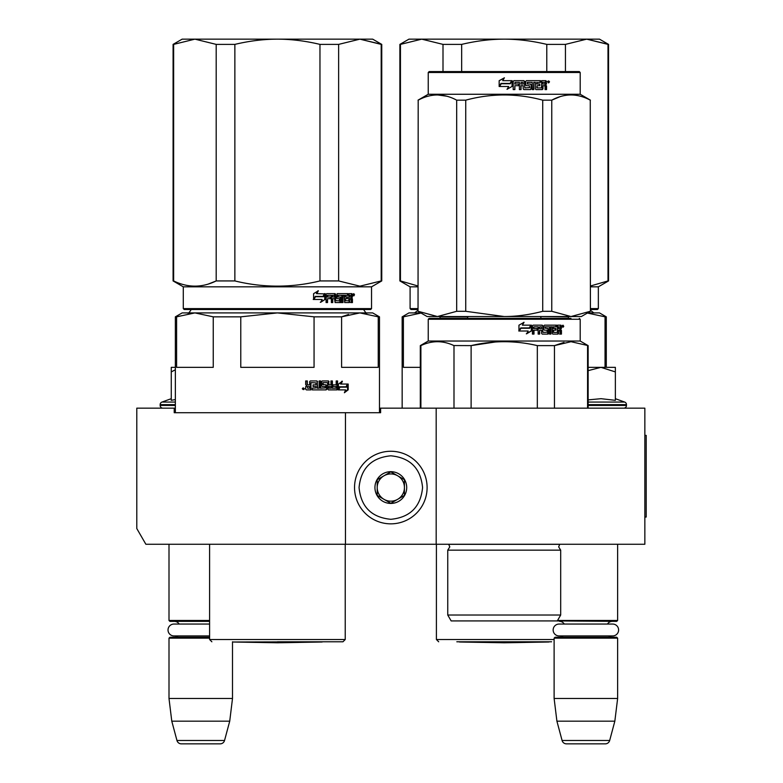 <?xml version="1.0" encoding="UTF-8"?>
<svg xmlns="http://www.w3.org/2000/svg" width="783" height="783" viewBox="0 0 783 783"><rect width="100%" height="100%" fill="white"/><g stroke="black" fill="none" stroke-linecap="round" stroke-linejoin="round"><path stroke-width="1.17" d="M581.28 544.254L591.41 544.254M196.396 544.254L204.803 544.254M436.18 408.168L380.616 408.168L380.616 412.71L174.218 412.71L174.218 408.168L136.79 408.168L136.79 528.545L145.863 544.254L644.849 544.254L644.849 408.168L436.18 408.168L436.18 544.254M345.46 412.71L345.46 544.254M174.218 408.168L175.353 408.168M379.481 408.168L380.616 408.168M390.815 451.262A36.292 36.292 0 0 0 354.533 487.555A36.292 36.292 0 0 0 390.815 523.847A36.292 36.292 0 0 0 427.107 487.555A36.292 36.292 0 0 0 390.815 451.262M390.815 455.804C371.534 457.683 360.953 468.263 359.064 487.555C360.943 506.836 371.534 517.426 390.815 519.305C410.106 517.426 420.686 506.846 422.575 487.555C420.696 468.273 410.106 457.683 390.815 455.804M390.815 471.679A15.875 15.875 0 0 0 374.94 487.555A15.875 15.875 0 0 0 390.815 503.43A15.875 15.875 0 0 0 406.7 487.555A15.875 15.875 0 0 0 390.815 471.679M390.815 471.836L377.21 479.695L377.21 495.414L390.815 503.263L404.429 495.414L404.429 479.695L390.815 471.836M384.013 499.339A13.605 13.605 0 0 0 404.429 487.555A13.605 13.605 0 0 0 384.013 475.77A13.605 13.605 0 0 0 390.815 501.159A13.605 13.605 0 0 0 397.627 499.339M384.013 475.77A13.605 13.605 0 0 1 404.429 487.555M169.001 544.254L169.001 620.469L209.599 620.469M209.599 621.369L169.911 621.369L169.001 620.469M179.131 624.051A5.442 5.442 122.2 0 0 174.443 621.369M174.443 637.245A5.442 5.442 47.8 0 0 177.995 635.933L173.963 635.933A5.941 5.941 0 0 1 168.022 629.992A5.941 5.941 0 0 1 173.963 624.051L209.599 624.051M209.599 638.155L169.001 638.155L169.911 637.245L209.599 637.245M169.001 638.155L169.001 698.485L232.502 698.485L229.722 721.172L224.545 740.483L176.958 740.483L171.78 721.172L229.722 721.172M232.502 641.786L232.502 698.485M169.001 698.485L171.78 721.172M220.16 743.85L181.343 743.85L220.16 743.85A4.532 4.532 -34.1 0 0 224.545 740.483M181.343 743.85A4.532 4.532 34.1 0 1 176.958 740.483M557.555 620.469L617.63 620.469L617.63 544.254M554.579 620.919L616.72 621.369L617.63 620.469M607.5 624.051A5.442 5.442 -122.1 0 1 612.189 621.369M564.249 624.051A5.442 5.442 122.2 0 0 559.571 621.369M612.189 637.245A5.442 5.442 -47.8 0 1 608.636 635.933M559.571 637.245A5.442 5.442 47.8 0 0 563.114 635.933M617.63 638.155L554.119 638.155L555.03 637.245L616.72 637.245L617.63 638.155L617.63 698.485L614.841 721.172L609.673 740.483L562.086 740.483L556.909 721.172L614.841 721.172M554.119 638.155L554.119 698.485L617.63 698.485M554.119 698.485L556.909 721.172M605.288 743.85L566.461 743.85L605.288 743.85A4.532 4.532 -34.1 0 0 609.673 740.483M566.461 743.85A4.532 4.532 34.1 0 1 562.086 740.483M162.874 408.168A2.721 2.721 40.2 0 1 160.153 405.447L160.153 404.635A2.721 2.721 129.2 0 1 161.944 402.071L175.353 402.071M171.262 398.684L161.944 402.071M171.957 400.201L175.353 399.575M175.353 367.344L171.262 367.344L171.262 400.348M175.353 369.782L171.262 371.905M615.36 398.684L624.687 402.071L588.141 402.071M623.757 408.168A2.721 2.721 -40.2 0 0 626.478 405.447L588.141 405.447M624.687 402.071A2.721 2.721 -129.2 0 1 626.478 404.635L626.478 405.447M588.141 399.888L601.06 398.684L615.36 400.338L615.36 371.905L600.933 367.344L588.141 370.643M588.141 367.344L600.307 367.344M615.36 371.905L615.36 367.344L600.933 367.344M559.091 624.051L612.658 624.051A5.941 5.941 0 0 1 618.609 629.992A5.941 5.941 0 0 1 612.658 635.933L559.091 635.933A5.941 5.941 0 0 1 553.15 629.992A5.941 5.941 0 0 1 559.091 624.051M173.963 635.933L209.599 635.933M307.592 388.211L309.647 388.211L309.647 386.538L307.063 386.538L307.592 388.211L307.063 386.538M348.543 314.453L341.594 316.841L359.916 312.906L277.417 312.906L314.061 316.841L314.061 367.344L240.773 367.344L240.773 316.841L277.417 312.906L357.753 312.906M353.603 312.906L318.485 312.906M313.347 312.906L308.071 312.906M297.158 312.906L291.57 312.906M277.417 312.906L194.918 312.906L213.24 316.841L213.24 367.344L176.596 367.344L176.596 316.841L194.918 312.906L182.155 312.906L175.353 316.841L175.353 412.71M176.596 316.841L175.353 316.841M314.061 316.841L341.594 316.841L341.594 367.344L378.238 367.344L378.238 316.841L379.481 316.841L379.481 412.71M379.481 316.841L372.679 312.906L359.916 312.906L378.238 316.841M240.773 316.841L213.24 316.841M277.417 641.786L342.964 641.786L277.417 641.786M339.284 386.802L339.842 386.802L338.413 388.711M341.124 384.042L342.396 381.233L338.413 384.13L338.413 389.885L339.842 386.802L346.722 386.802L347.916 384.042L340.556 384.042L341.819 381.233M346.106 386.802L347.29 384.042M338.706 389.885L345.646 389.885L344.383 392.743L348.19 389.846L348.19 384.042L346.859 387.125L339.988 387.125L338.706 389.885M344.686 392.068L347.554 389.846L347.554 385.5M347.554 384.864L346.243 387.125M338.158 389.885L339.695 387.125M310.92 382.633L315.95 382.907L315.95 384.854L313.043 384.854L313.043 386.538L315.95 386.538L315.95 387.937L312.27 388.211L312.27 389.885L326.168 389.885L326.785 389.19L325.738 384.854M326.785 389.19L326.345 385.559M337.033 380.949L337.033 389.19L337.561 389.19L336.993 389.885L328.449 389.885L327.832 389.19L327.597 382.633L323.027 382.633L323.193 384.58L326.168 384.854L326.785 385.559M337.561 389.19L337.561 380.949L336.191 380.949L336.191 384.854L332.951 384.854L332.951 386.538L336.191 386.538L335.976 388.211L331.894 388.211L331.894 380.949M332.384 388.211L332.384 380.949L330.964 380.949L330.964 384.854L328.596 384.854L328.596 381.654L329.056 384.854M320.296 380.949L320.296 388.211L325.268 387.937L325.033 386.538L322.273 386.538L321.647 385.833L321.647 381.654L322.273 380.949L328.449 380.949L329.056 381.654M320.678 388.211L320.678 380.949L319.141 380.949L319.141 388.211L317.242 388.211L317.242 381.654L316.596 380.949M317.595 388.211L317.242 381.654M307.063 380.949L307.063 384.15L307.748 384.854L309.647 384.854L309.647 381.654L310.332 380.949L316.949 380.949L317.595 381.654M307.327 384.15L307.327 380.949L305.673 380.949L305.673 384.58L306.701 385.627L305.673 386.665L305.673 389.19L306.368 389.885L310.959 389.885L310.959 382.907M304.548 388.76L302.277 388.76L304.548 388.76M310.665 389.885L310.665 382.907M329.056 386.538L329.291 388.211L330.729 388.211L330.964 386.538L328.596 386.538L328.831 388.211L330.25 388.211M326.345 389.19L325.738 389.885M323.027 382.633L322.782 384.58L323.438 384.854M337.033 389.19L336.465 389.885M327.989 380.949L328.596 381.654M307.063 384.15L307.748 384.854M303.638 388.662L303.873 389.572L302.864 389.435L302.864 387.986L303.324 388.662L303.638 387.986M381.194 280.931L381.752 280.931L381.752 44.386L359.916 39.15L381.194 44.386L381.194 280.931L359.916 286.177L338.638 280.931L319.963 280.931C291.599 287.86 263.235 287.86 234.861 280.931L216.196 280.931C202.014 287.86 187.822 287.86 173.64 280.931L173.082 280.931L173.082 44.386L173.64 44.386L173.64 280.931M381.752 44.386L372.679 39.15L277.417 39.15C291.159 39.16 305.341 40.912 319.963 44.386L338.638 44.386L359.916 39.15L338.638 44.386L338.638 280.931M234.861 44.386L216.196 44.386L194.918 39.15L277.417 39.15C263.675 39.16 249.483 40.912 234.861 44.386L234.861 280.931M319.963 44.386L319.963 280.931M216.196 44.386L216.196 280.931L208.572 283.955M173.082 44.386L182.155 39.15L194.918 39.15L173.64 44.386M371.543 308.6L183.291 308.6L184.191 309.51L370.633 309.51L371.543 308.6L371.543 286.823L381.752 280.931M183.291 308.6L183.291 286.823L371.543 286.823M325.19 299.39L325.19 293.635L323.624 296.718L315.471 296.718L313.944 299.488L322.175 299.488L320.707 302.287L325.19 299.39L320.296 302.287M324.867 293.635L323.457 296.395L315.295 296.395L313.591 299.488L313.591 293.674L318.358 290.777L316.812 293.635L324.73 293.909M324.73 294.545L324.73 299.39M324.73 293.635L323.173 296.718M352.438 298.94L352.438 302.571L351.391 302.571L350.941 298.666L349.864 298.666L349.404 302.571L344.667 302.571L344.168 295.308L342.974 295.308L342.974 302.571L341.75 302.571L341.75 295.308L338.129 295.308L338.129 296.992L340.448 296.992L340.967 297.687L340.448 302.571L335.095 302.571L334.537 298.666L332.746 298.666L332.746 302.571L331.375 302.571L331.375 295.308L327.774 295.308L327.539 296.992L330.817 296.992L330.817 298.666L327.539 298.666L327.539 302.571L326.09 302.571L326.09 294.33L326.697 293.635L335.095 293.635L335.643 294.33L335.643 300.613L339.479 300.887L339.479 298.666L337.13 298.666L336.582 297.961L337.13 293.635L348.073 293.635L348.073 295.308L345.411 295.582L345.411 296.992L347.525 296.992L347.525 298.666L345.411 298.666L345.411 300.613L348.797 300.887L348.973 293.635L351.998 293.635L352.438 296.855L351.792 297.892L352.438 298.94L351.714 298.94L351.714 302.571L350.676 302.571M349.864 301.866L348.709 302.571M337.542 295.308L338.129 295.308L337.336 295.582L337.336 296.718L338.129 296.992L337.542 296.992M332.217 298.666L332.746 298.666L332.217 298.666L332.217 302.571M327.284 295.308L327.059 296.992M335.858 300.887L335.3 300.887L335.858 300.887M344.941 295.308L345.597 295.308L344.755 295.582L344.755 296.992L345.411 296.992L344.755 296.992M345.597 300.887L344.941 300.887L345.597 300.887M349.864 296.992L351.391 296.992L351.391 295.582L349.864 295.308L349.864 296.992L349.169 296.992L349.169 295.308L349.864 295.308L349.169 295.308M332.746 296.992L334.537 296.992L334.321 295.308L332.971 295.308L332.217 296.992L332.432 295.308L333.773 295.308M345.411 298.666L344.755 298.666L344.941 300.887M346.849 296.992L346.849 298.666M347.388 293.635L347.388 295.308M334.537 293.635L335.3 300.887M327.539 298.666L327.059 302.571M330.299 296.992L330.299 298.666M339.842 296.992L340.36 297.687L339.842 302.571M343.522 295.308L342.337 295.308L342.337 302.571L341.134 302.571M350.236 298.666L349.169 298.666L349.169 301.866M351.283 293.635L351.714 296.855L351.068 297.892L351.714 298.94M351.792 297.892L351.068 297.892M352.438 296.855L351.714 296.855M353.133 294.77L353.828 293.635L354.503 294.77L353.828 295.896L353.133 294.77M352.438 295.113L352.438 294.418M353.652 294.154L353.652 295.377M317.957 290.777L316.43 293.635M315.295 296.395L313.239 299.488M324.407 293.635L323.017 296.395M353.329 295.553L353.339 293.958M322.165 642.001L277.417 642.784L232.659 642.001L322.293 641.786M531.314 620.919L535.797 620.919M439.204 318.358L569.241 318.358L429.153 318.358L428.242 319.258L580.203 319.258L580.203 341.036L588.141 345.616L588.141 408.168M569.241 318.358L570.944 318.358M563.153 318.358L445.302 318.358M428.242 319.258L428.242 341.036L580.203 341.036M531.432 330.915L526.607 333.812L528.182 331.013L519.325 331.013L520.969 328.243L529.739 328.243L531.432 325.16L531.432 330.915L531.109 325.748M526.333 333.812L531.109 330.915M523.827 322.302L522.408 325.16L524.062 322.302L518.953 325.199L518.953 331.013L520.783 327.92L518.777 331.013M520.783 327.92L529.562 327.92L531.089 325.16L522.408 325.16M529.259 327.92L530.766 325.16M553.601 332.149L553.601 330.191L553.004 330.191L553.004 332.149L553.806 332.413L553.219 332.413L557.369 332.413L557.565 325.16L560.961 325.16L561.45 328.38L560.041 329.418L560.765 330.465L560.765 334.096L559.6 334.096M561.45 328.38L560.041 329.418M560.716 329.418L561.45 330.465L560.765 330.465M558.563 330.191L557.917 330.191L557.917 333.392L558.563 333.392L558.563 330.191L559.767 330.191L560.266 334.096L561.45 334.096L561.45 330.465M545.311 327.108L545.311 328.243L545.545 326.834L545.046 326.834L549.549 326.834L549.549 334.096L550.889 334.096L550.889 326.834L552.221 326.834L552.221 333.392L552.769 334.096L558.054 334.096L558.563 333.392M550.889 326.834L550.332 326.834L550.332 334.096M545.311 328.243L548.11 328.517L548.677 329.222L548.149 329.222L547.581 334.096M548.677 329.222L548.677 333.392L548.149 333.392M534.231 326.834L538.156 326.834L538.156 334.096L539.653 334.096L539.653 330.191L541.601 330.191L541.601 333.392L542.218 334.096L548.11 334.096L548.677 333.392M539.653 330.191L539.233 334.096M533.986 327.108L533.624 328.517L537.549 328.517L537.549 330.191L533.624 330.191L533.624 334.096M542.825 325.865L542.825 332.149L542.825 325.865L542.218 325.16L533.076 325.16L532.42 325.865L532.42 334.096L533.986 334.096L533.986 330.191M543.059 332.413L547.268 332.149L547.043 330.191L544.449 330.191L543.852 329.486L543.852 325.865L544.449 325.16L556.556 325.16L556.556 326.834L553.219 326.834L553.806 326.834L553.601 328.517L553.004 328.517L555.95 328.517L555.95 330.191L553.601 330.191M555.94 326.834L555.94 325.16M539.898 326.834L541.366 326.834L541.601 328.517L539.653 328.517L539.653 327.108M557.917 326.834L558.563 326.834L557.917 326.834L557.917 328.517L558.563 328.517L558.563 326.834L560.266 327.108L560.266 328.517L557.917 328.517M539.233 328.517L539.233 327.108M555.333 330.191L555.333 328.517M553.004 328.517L553.219 326.834M541.758 325.16L542.365 325.865M537.148 330.191L537.148 328.517M533.624 328.517L533.624 327.108M547.581 328.517L548.149 329.222M557.917 333.392L557.408 334.096M560.765 328.38L560.276 325.16M561.45 325.865L560.765 325.865M563.77 326.296L562.233 326.296L563.006 325.16L563.32 326.296M471.121 408.168L471.121 345.616L453.827 345.548M453.993 408.168L453.993 345.616C442.963 340.419 431.922 340.419 420.892 345.616L420.305 345.616L420.305 408.168M554.462 408.168L554.462 345.616L537.324 345.616L537.324 408.168M495.463 341.975L471.121 345.616C493.192 340.419 515.263 340.419 537.324 345.616M420.892 408.168L420.892 345.616M554.462 345.616L571.013 341.691L588.141 345.616M563.985 342.425L554.57 345.567M587.563 408.168L587.563 345.616M447.749 550.155L447.749 615.017L560.697 615.017L560.697 550.155L447.749 550.155L449.794 546.886L448.659 544.254M560.697 615.017L557.3 620.919L451.155 620.919L447.749 615.017M477.092 620.919L472.697 620.919M562.448 327.088L562.458 325.483M562.693 327.088L562.84 326.384L563.359 327.088L563.359 325.611L562.693 325.483M590.411 311.301L581.338 316.538L504.223 316.538L465.738 311.301L456.685 311.301L456.685 100.155L465.738 100.155C491.391 93.246 517.054 93.246 542.717 100.155L551.761 100.155C564.592 93.246 577.423 93.246 590.255 100.155L590.411 311.301L590.255 100.155M579.303 71.586L429.153 71.586L428.242 72.496L580.203 72.496L579.303 71.586M590.255 311.301L571.013 316.538L551.761 311.301L542.717 311.301C529.396 314.776 516.565 316.528 504.223 316.538L427.107 316.538L418.034 311.301L418.191 100.155C431.032 93.246 443.853 93.246 456.685 100.155M456.685 311.301L437.443 316.538L418.191 311.301M446.76 96.201L437.443 94.919M418.034 311.301L418.191 100.155M571.013 316.538L539.037 316.538M437.443 316.538L469.409 316.538M551.761 311.301L551.761 100.155M560.041 96.691L551.946 100.067M590.411 100.155L580.203 94.263L428.242 94.263L418.034 100.155M542.717 311.301L542.717 100.155M465.738 311.301L465.738 100.155M512.053 80.815L512.053 86.414L507.012 89.311M501.257 83.742L499.593 86.512M512.141 86.414L512.141 80.659L510.35 83.742L501.218 83.742L499.544 86.512L508.705 86.512L507.041 89.311L512.053 86.414M545.643 84.916L546.563 85.964L546.563 89.595L545.085 89.595L545.085 86.394L544.459 85.69L542.962 85.69L542.962 88.89L542.335 89.595L535.983 89.595L535.337 88.89L535.337 82.332L533.781 82.332L533.781 89.595L532.215 89.595L532.215 82.332L527.634 82.332L527.634 84.016L530.551 84.016L531.217 84.721L531.217 88.89L530.551 89.595L523.886 89.595L523.21 88.89L523.21 85.69L521.047 85.69L521.047 89.595L519.403 89.595L519.403 82.332L515.145 82.332L514.871 84.016L518.737 84.016L518.737 85.69L514.871 85.69L514.871 89.595L513.198 89.595L513.198 81.363L513.902 80.659L523.886 80.659L524.571 81.363L524.835 87.911L529.592 87.647L529.337 85.69L526.401 85.69L525.726 84.985L525.726 81.363L526.401 80.659L540.524 80.659L540.524 82.332L536.972 82.607L536.972 84.016L539.781 84.016L539.781 85.69L536.972 85.69L537.216 87.911L541.503 87.911L541.748 80.659L545.947 80.659L546.563 83.879L545.144 84.916L546.054 85.964L546.054 89.595M545.448 80.659L546.054 83.879L545.144 84.916M546.563 85.964L546.054 85.964M542.502 85.69L542.502 88.89L541.885 89.595M533.781 82.332L533.429 89.595M527.351 82.332L527.351 84.016M531.217 84.721L530.894 88.89L530.238 89.595M520.852 85.69L520.852 89.595M515.018 82.332L514.744 84.016M518.561 84.016L518.561 85.69M524.835 87.911L524.326 81.363L523.651 80.659M536.825 82.332L536.58 84.016M536.972 85.69L536.825 87.911M521.106 82.332L521.047 84.016L523.21 84.016L522.946 82.332L521.106 82.332L520.852 84.016M542.502 82.332L542.962 84.016L545.085 84.016L544.841 82.332L542.502 82.332L542.502 84.016M539.36 84.016L539.36 85.69M540.084 80.659L540.084 82.332M514.871 85.69L514.744 89.595M530.238 84.016L530.894 84.721M546.563 81.363L546.054 81.363M549.519 81.794L548.54 82.92L547.552 81.794L548.981 81.853M499.153 80.698L504.409 77.801L502.696 80.659L511.779 80.659L510.164 83.419L501.022 83.419L499.153 86.512L499.153 80.698L499.211 86.404M511.69 80.659L510.085 83.419M499.211 80.698L504.223 78.104M548.335 82.587L548.139 80.982L549 81.109L549 82.587L548.335 81.882L548.717 82.587L548.188 82.587M420.823 312.906L408.961 312.906L402.159 316.841L402.159 408.168M421.724 312.906L403.402 316.841L403.402 367.344L420.305 367.344M440.046 318.358L440.046 316.841L439.312 316.538M403.402 316.841L402.159 316.841M569.133 316.538L568.399 316.841L569.133 316.538M539.399 316.538L568.399 316.841L568.399 318.358M605.044 367.344L605.044 316.841L606.287 316.841L606.287 367.344M586.721 312.906L605.044 316.841M587.622 312.906L599.484 312.906L606.287 316.841M467.578 318.358L467.578 316.841L440.046 316.841M467.578 316.841L469.046 316.538M540.867 318.358L540.867 316.841M551.624 641.786L456.822 641.786M608 280.931L608.557 280.931L608.557 44.386L586.721 39.15L608 44.386L608 280.931L590.411 286.01M608.557 44.386L599.484 39.15L504.223 39.15C517.964 39.16 532.156 40.912 546.779 44.386L565.443 44.386L586.721 39.15L565.443 44.386L565.443 71.586M461.667 44.386L443.002 44.386L421.724 39.15L504.223 39.15C490.481 39.16 476.299 40.912 461.667 44.386L461.667 71.586M546.779 44.386L546.779 71.586M443.002 44.386L443.002 71.586M399.888 44.386L408.961 39.15L421.724 39.15L400.446 44.386L400.446 280.931L399.888 280.931L399.888 44.386L400.446 44.386M418.034 286.01L400.446 280.931M590.411 309.51L597.449 309.51L598.349 308.6L598.349 286.823L608.557 280.931M418.034 309.51L411.006 309.51L410.096 308.6L410.096 286.823L399.888 280.931M418.034 308.6L410.096 308.6M590.411 308.6L598.349 308.6M590.411 286.823L598.349 286.823M418.034 286.823L410.096 286.823M548.981 642.001L504.223 642.784L459.474 642.001L549.108 641.786M644.849 435.387L646.21 435.387L646.21 517.044L644.849 517.044M175.353 405.447L160.153 405.447M175.353 404.635L160.153 404.635M626.478 404.635L588.141 404.635M345.234 544.254L345.234 639.515L209.599 639.515L211.87 641.786M354.503 294.77L353.759 294.77M448.728 544.322L559.718 544.322L558.661 546.886L560.697 550.155M546.563 83.879L546.054 83.879M554.119 639.515L436.405 639.515L438.676 641.786M363.449 309.285C365.583 312.681 366.796 313.895 367.08 312.906M191.375 309.285C189.241 312.681 188.037 313.895 187.754 312.906M345.234 639.515L342.964 641.786M209.599 544.254L209.599 639.515M183.291 286.823L173.082 280.931M579.303 318.358L580.203 319.258M428.242 341.036L420.305 345.616M546.554 85.964L546.554 89.595M428.242 94.263L428.242 72.496M580.203 94.263L580.203 72.496M590.411 310.322L593.886 312.906M418.034 310.322L414.559 312.906M436.405 544.254L436.405 639.515"/></g></svg>
